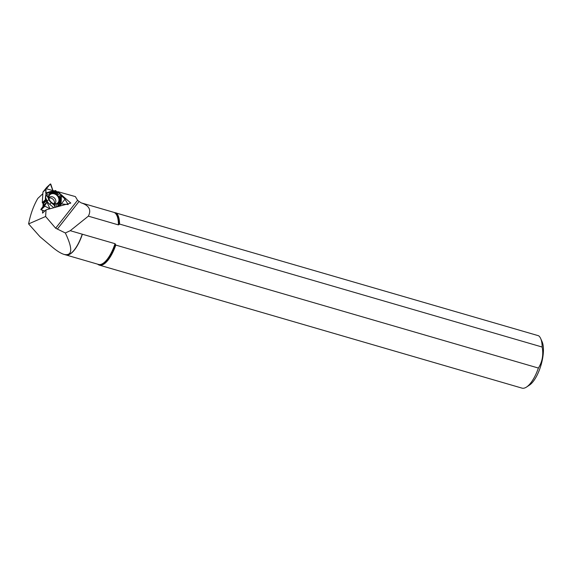 <?xml version="1.0" encoding="UTF-8"?>
<svg xmlns="http://www.w3.org/2000/svg" width="572" height="572" viewBox="0 0 572 572"><rect width="100%" height="100%" fill="white"/><g stroke="black" fill="none" stroke-linecap="round" stroke-linejoin="round"><path stroke-width="0.86" d="M59.524 206.163L60.417 205.026L60.732 205.834L60.417 205.026L61.526 203.918L68.19 204.569L64.6 198.606L61.376 195.767L61.204 194.909L59.538 193.229L57.793 192.628L55.62 190.562L54.454 191.034L52.946 190.612L50.758 184.084L50.357 183.97L45.953 189.253L46.039 195.309L45.36 199.8L47.018 202.216L44.502 205.992L49.979 208.773L46.411 200.829L45.36 199.8L45.438 197.233L47.033 200.765A8.323 6.685 47 0 0 49.814 204.397L53.832 207.722M60.417 205.026L61.526 203.918L68.19 204.569L64.715 198.756L61.376 195.767L61.204 194.909L58.616 196.461L59.953 197.09A6.492 5.212 -133 0 1 57.658 203.754L55.942 204.233L56.521 206.985M56.692 191.663L54.454 191.034L55.091 190.526L57.793 192.628L54.211 191.62A8.323 6.685 47 0 0 50.179 191.62L45.71 193.036L45.953 189.253L42.957 192.049L42.271 202.674L43.415 203.618L43.972 205.255L40.841 209.402L44.502 205.992L49.979 208.773M49.056 198.076A4.126 3.318 -133 0 1 52.788 199.092A4.126 3.318 -133 0 1 54.454 202.767A4.126 3.318 -133 0 1 54.276 203.661M57.793 192.628L54.962 192.013A7 5.62 47 0 0 51.573 192.013L46.06 193.329L45.438 197.233M59.538 193.229L60.975 194.845M54.454 191.034L52.767 190.376L50.379 183.948L45.953 189.253M50.357 183.97L46.697 187.387L42.957 192.049M47.018 202.216L44.502 205.992M44.68 206.385L41.02 209.802L44.873 210.939M53.861 203.768A5.806 4.662 47 0 0 57.336 203.389A5.806 4.662 47 0 0 59.281 200.1A5.806 4.662 47 0 0 55.584 194.008A5.806 4.662 47 0 0 49.542 195.038A5.806 4.662 47 0 0 48.906 198.355M46.039 195.309L47.426 196.389L48.927 199.707A7 5.62 47 0 0 51.266 202.76L54.133 205.133L55.105 207.371M45.882 195.009L48.584 196.453L48.727 197.083L47.426 196.389M55.205 207.35L54.547 204.233L53.839 203.746A6.492 5.212 -133 0 1 48.727 197.083M56.842 204.011A6.178 4.962 47 0 0 58.616 196.461M58.323 192.957L57.314 193.651L57.658 195.209L59.753 193.772M57.658 195.209A6.178 4.962 47 0 0 49.02 195.202L45.974 193.579M52.946 190.612L46.303 188.746M57.314 193.651A6.492 5.212 47 0 0 49.907 193.643L49.02 195.202M49.907 193.643L48.613 192.95M58.344 206.492L59.981 204.404A8.323 6.685 47 0 0 61.233 200.772L61.376 195.767M57.186 206.807L59.81 202.76A7 5.62 47 0 0 60.861 199.714L61.204 194.909M61.254 203.968L64.943 199.27M57.951 205.133L57.658 203.754M59.953 197.09L60.954 196.403M45.352 198.52L46.353 200.729M53.839 203.746L54.133 205.133M46.697 187.387L50.379 183.948M41.02 209.802L40.841 209.402M42.85 193.708L37.823 198.398C33.712 205.462 30.688 213.685 28.75 223.073L28.6 223.909L45.617 216.495L55.648 228.214L57.379 229.065L79.065 201.458L81.124 202.838A27.141 10.124 -73.8 0 0 81.067 202.824L81.124 202.838C89.132 205.484 91.541 209.917 88.36 216.152L118.411 224.896L119.577 224.067L542.17 347.04A27.585 10.289 -73.8 0 0 540.676 338.524A27.585 10.289 -73.8 0 0 538.602 335.764L81.088 202.831M119.577 224.067A27.585 10.289 -73.8 0 0 116.009 212.784M542.17 347.04C543.6 354.819 542.342 361.819 538.388 368.053L115.794 245.081L115.029 243.693L82.218 234.184A27.156 10.124 -73.8 0 1 66.338 255.019A27.156 10.124 -73.8 0 1 65.694 254.89L64.25 254.468C60.982 253.489 56.978 251.015 52.238 247.047L39.99 236.729L28.6 223.909M57.236 192.142L57.765 191.649L75.354 196.596L77.585 200.279L79.065 201.458M57.379 229.065L65.337 232.976C72.859 248.763 72.494 255.927 64.25 254.468M42.707 210.303L42.528 213.134L46.046 209.852L45.617 216.495M42.943 206.621L43.157 203.367L46.16 200.558M57.765 191.649L70.792 203.089L46.046 209.852M97.698 264.192A27.585 10.289 -73.8 0 0 99.342 265.129L521.936 388.109A27.585 10.289 -73.8 0 0 526.562 387.029L529.465 385.113A24.689 9.209 -73.8 0 0 541.069 364.943A24.689 9.209 -73.8 0 0 542.099 341.706L540.676 338.524M526.562 387.029A27.585 10.289 -73.8 0 0 538.388 368.053M99.342 265.129A27.585 10.289 -73.8 0 0 115.794 245.081M88.36 216.152L70.242 230.695L65.337 232.976M70.242 230.695L82.218 234.184M55.091 190.533L54.59 190.998L55.091 190.526M49.085 198.97L49.321 197.404A4.126 3.318 -133 0 1 53.539 197.319A4.126 3.318 -133 0 1 55.849 201.466A4.126 3.318 -133 0 1 54.955 203.446L53.375 203.575M42.271 202.674L45.36 199.8M43.014 191.899L46.01 189.103M60.575 204.812L61.526 203.918M45.667 200.293L42.6 203.153M43.972 205.255L46.99 202.445M43.994 204.905L46.99 202.109M43.415 203.618L46.411 200.829M48.834 197.304A5.634 4.526 -133 0 1 54.247 193.844A5.634 4.526 -133 0 1 58.959 200.207A5.634 4.526 -133 0 1 55.026 203.932M51.573 192.013L50.179 191.62M48.927 199.707L47.033 200.765M54.962 192.013L54.211 191.62M60.861 199.714L61.233 200.772M59.81 202.76L59.981 204.404M51.266 202.76L49.814 204.397M66.016 254.969L98.506 264.421A27.141 10.124 -73.8 0 0 115.029 243.693M97.976 264.271A27.292 10.182 -73.8 0 0 115.472 244.237M118.997 224.646A27.292 10.182 -73.8 0 0 115.251 212.777M55.648 228.214L77.585 200.279M118.411 224.896A27.141 10.124 -73.8 0 0 114.557 212.691M66.095 254.983A27.141 10.124 -73.8 0 0 82.389 234.191"/></g></svg>
